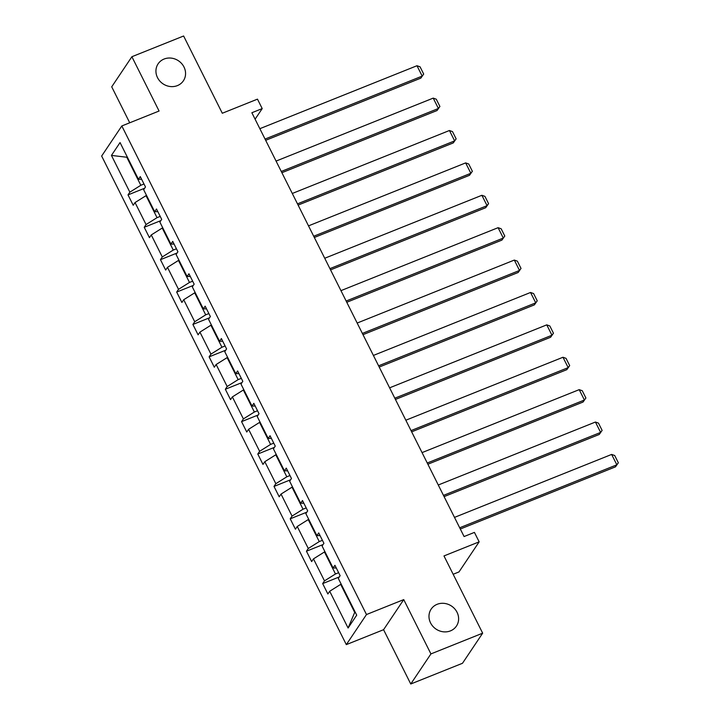 <?xml version="1.0" encoding="UTF-8"?>
<svg xmlns="http://www.w3.org/2000/svg" width="720" height="720" viewBox="0 0 720 720"><rect width="100%" height="100%" fill="white"/><g stroke="black" fill="none" stroke-linecap="round" stroke-linejoin="round"><path stroke-width="1.08" d="M437.148 604.305A15.228 13.878 -146.2 0 1 454.707 608.832A15.228 13.878 -146.2 0 1 456.444 626.067A15.228 13.878 -146.2 0 1 450.45 630.882A15.228 13.878 -146.2 0 1 432.891 626.346A15.228 13.878 -146.2 0 1 431.154 609.111A15.228 13.878 -146.2 0 1 437.148 604.305M164.097 59.031A15.228 13.878 -146.2 0 1 181.656 63.567A15.228 13.878 -146.2 0 1 183.393 80.793A15.228 13.878 -146.2 0 1 177.399 85.608A15.228 13.878 -146.2 0 1 159.84 81.072A15.228 13.878 -146.2 0 1 158.103 63.846A15.228 13.878 -146.2 0 1 164.097 59.031M403.74 599.607L383.571 629.703L410.76 684L430.929 653.913L403.74 599.607L366.489 614.538L121.824 125.955L159.075 111.024L131.886 56.727L111.717 86.823L129.726 122.787M131.886 56.727L183.618 36L222.3 113.247L257.472 99.144L262.206 108.594L251.865 112.743L464.085 536.544L474.426 532.395L479.16 541.845L443.979 555.939L482.661 633.177L462.492 663.273L410.76 684M430.929 653.913L482.661 633.177M453.159 574.272L458.991 571.932L479.16 541.845M383.571 629.703L346.32 644.625L101.655 156.042L121.824 125.955M341.181 584.154L340.677 584.361L354.708 612.396L348.093 628.011L329.697 591.255L327.87 593.982L322.668 583.596L339.291 576.936M340.677 584.361L329.697 591.255M366.489 614.538L346.32 644.625M324.963 551.763L324.45 551.97L335.475 573.975L324.495 580.878L322.668 583.596M324.495 580.878L313.47 558.864L311.643 561.591L306.45 551.205L323.073 544.545M308.745 519.372L308.232 519.579L319.257 541.584L308.277 548.487L306.45 551.205M308.277 548.487L297.252 526.473L295.425 529.2L290.223 518.814L306.846 512.154M292.518 486.981L292.014 487.179L303.03 509.193L292.05 516.087L290.223 518.814M292.05 516.087L281.034 494.082L279.207 496.809L274.005 486.423L290.628 479.763M276.3 454.59L275.787 454.788L286.812 476.802L275.832 483.696L274.005 486.423M275.832 483.696L264.807 461.691L262.98 464.409L257.787 454.032L274.41 447.372M260.082 422.19L259.569 422.397L270.594 444.411L259.614 451.305L257.787 454.032M259.614 451.305L248.589 429.3L246.762 432.018L241.56 421.641L258.183 414.981M243.855 389.799L243.351 390.006L254.367 412.02L243.387 418.914L241.56 421.641M243.387 418.914L232.371 396.9L230.544 399.627L225.342 389.25L241.965 382.59M227.637 357.408L227.124 357.615L238.149 379.62L227.169 386.523L225.342 389.25M227.169 386.523L216.144 364.509L214.317 367.236L209.124 356.85L225.747 350.19M211.419 325.017L210.906 325.224L221.931 347.229L210.951 354.132L209.124 356.85M210.951 354.132L199.926 332.118L198.099 334.845L192.897 324.459L209.52 317.799M195.192 292.626L194.688 292.833L205.704 314.838L194.724 321.741L192.897 324.459M194.724 321.741L183.708 299.727L181.881 302.454L176.679 292.068L193.302 285.408M178.974 260.235L178.461 260.433L189.486 282.447L178.506 289.341L176.679 292.068M178.506 289.341L167.481 267.336L165.654 270.063L160.461 259.677L177.084 253.017M162.756 227.844L162.243 228.042L173.268 250.056L162.288 256.95L160.461 259.677M162.288 256.95L151.263 234.945L149.436 237.663L144.234 227.286L160.857 220.626M146.538 195.444L146.025 195.651L157.041 217.665L146.061 224.559L144.234 227.286M146.061 224.559L135.045 202.554L133.218 205.272L128.016 194.895L144.639 188.235M127.296 157.032L126.783 157.239L140.823 185.274L129.843 192.168L128.016 194.895M129.843 192.168L111.438 155.412L120.051 142.569L138.456 179.316L140.283 176.598L145.485 186.975L143.658 189.702L154.674 211.707L156.501 208.989L161.703 219.366L159.876 222.093L170.901 244.107L172.728 241.38L177.921 251.757L176.094 254.484L187.119 276.498L188.946 273.771L194.148 284.157L192.321 286.875L203.337 308.889L205.164 306.162L210.366 316.548L208.539 319.266L219.564 341.28L221.391 338.553L226.584 348.939L224.757 351.666L235.782 373.671L237.609 370.944L242.811 381.33L240.984 384.057L252 406.062L253.827 403.344L259.029 413.721L257.202 416.448L268.227 438.453L270.054 435.735L275.247 446.112L273.42 448.839L284.445 470.853L286.272 468.126L291.465 478.503L289.647 481.23L300.663 503.244L302.49 500.517L307.692 510.903L305.865 513.621L316.89 535.635L318.708 532.908L323.91 543.294L322.083 546.012L333.108 568.026L334.935 565.299L340.128 575.685L338.31 578.412L356.706 615.159L348.093 628.011M336.285 567.99L333.108 568.026M338.643 572.706L335.475 573.975M324.45 551.97L313.47 558.864M320.058 535.599L316.89 535.635M322.425 540.315L319.257 541.584M308.232 519.579L297.252 526.473M303.84 503.208L300.663 503.244M306.198 507.924L303.03 509.193M292.014 487.179L281.034 494.082M287.622 470.817L284.445 470.853M289.98 475.533L286.812 476.802M275.787 454.788L264.807 461.691M271.395 438.426L268.227 438.453M273.762 443.142L270.594 444.411M259.569 422.397L248.589 429.3M255.177 406.035L252 406.062M257.535 410.751L254.367 412.02M243.351 390.006L232.371 396.9M238.959 373.644L235.782 373.671M241.317 378.351L238.149 379.62M227.124 357.615L216.144 364.509M222.732 341.244L219.564 341.28M225.099 345.96L221.931 347.229M210.906 325.224L199.926 332.118M206.514 308.853L203.337 308.889M208.872 313.569L205.704 314.838M194.688 292.833L183.708 299.727M190.296 276.462L187.119 276.498M192.654 281.178L189.486 282.447M178.461 260.433L167.481 267.336M174.069 244.071L170.901 244.107M176.436 248.787L173.268 250.056M162.243 228.042L151.263 234.945M157.851 211.68L154.674 211.707M160.209 216.396L157.041 217.665M146.025 195.651L135.045 202.554M141.633 179.289L138.456 179.316M255.096 119.205L262.206 108.594M354.708 612.396L355.059 611.865M143.991 184.005L140.823 185.274M127.134 156.717L126.783 157.239L111.438 155.412M259.848 128.691L416.988 65.727L422.19 76.104L420.831 78.138L423.693 74.079L422.19 76.104L265.041 139.068M265.662 140.31L420.831 78.138M416.988 65.727L420.057 66.816L423.693 74.079M276.066 161.082L433.215 98.118L438.408 108.495L437.049 110.529L439.911 106.47L438.408 108.495L281.268 171.459M281.889 172.701L437.049 110.529M433.215 98.118L436.275 99.207L439.911 106.47M292.284 193.473L449.433 130.509L454.635 140.886L453.267 142.92L456.138 138.861L454.635 140.886L297.486 203.859M298.107 205.092L453.267 142.92M449.433 130.509L452.493 131.598L456.138 138.861M308.511 225.864L465.651 162.9L470.853 173.286L469.494 175.311L472.356 171.261L470.853 173.286L313.704 236.25M314.325 237.483L469.494 175.311M465.651 162.9L468.711 163.989L472.356 171.261M324.729 258.255L481.878 195.291L487.071 205.677L485.712 207.711L488.574 203.652L487.071 205.677L329.931 268.641M330.552 269.874L485.712 207.711M481.878 195.291L484.938 196.38L488.574 203.652M340.947 290.646L498.096 227.682L503.298 238.068L501.93 240.102L504.792 236.043L503.298 238.068L346.149 301.032M346.77 302.274L501.93 240.102M498.096 227.682L501.156 228.771L504.792 236.043M357.174 323.046L514.314 260.073L519.516 270.459L518.157 272.493L521.019 268.434L519.516 270.459L362.367 333.423M362.988 334.665L518.157 272.493M514.314 260.073L517.374 261.162L521.019 268.434M373.392 355.437L530.541 292.473L535.734 302.85L534.375 304.884L537.237 300.825L535.734 302.85L378.594 365.814M379.215 367.056L534.375 304.884M530.541 292.473L533.601 293.562L537.237 300.825M389.61 387.828L546.759 324.864L551.961 335.241L550.593 337.275L553.455 333.216L551.961 335.241L394.812 398.205M395.433 399.447L550.593 337.275M546.759 324.864L549.819 325.953L553.455 333.216M405.837 420.219L562.977 357.255L568.179 367.632L566.82 369.666L569.682 365.607L568.179 367.632L411.03 430.605M411.651 431.838L566.82 369.666M562.977 357.255L566.037 358.344L569.682 365.607M422.055 452.61L579.204 389.646L584.397 400.032L583.038 402.057L585.9 398.007L584.397 400.032L427.257 462.996M427.878 464.229L583.038 402.057M579.204 389.646L582.264 390.735L585.9 398.007M438.273 485.001L595.422 422.037L600.624 432.423L599.256 434.457L602.118 430.398L600.624 432.423L443.475 495.387M444.096 496.62L599.256 434.457M595.422 422.037L598.482 423.126L602.118 430.398M454.5 517.392L611.64 454.428L616.842 464.814L615.474 466.848L618.345 462.789L616.842 464.814L459.693 527.778M460.314 529.02L615.474 466.848M611.64 454.428L614.7 455.517L618.345 462.789"/></g></svg>
